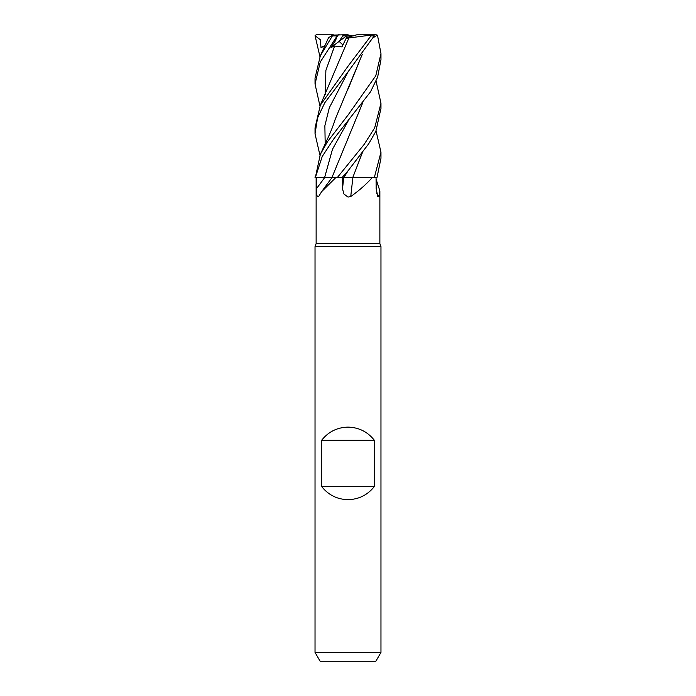 <?xml version="1.0" encoding="UTF-8"?>
<svg xmlns="http://www.w3.org/2000/svg" width="696" height="696" viewBox="0 0 696 696"><rect width="100%" height="100%" fill="white"/><g stroke="black" fill="none" stroke-linecap="round" stroke-linejoin="round"><path stroke-width="1.04" d="M362.346 152.772L352.715 177.663L372.195 177.663C366.287 184.275 359.136 190.565 350.749 196.542L348 197.081L343.859 193.932L342.51 188.677L342.284 177.663L372.195 177.663M316.132 177.663L316.132 243.6L379.868 243.6L380.964 246.619L380.964 652.404L315.027 652.404L320.108 661.2L375.892 661.2L380.964 652.404M376.066 179.142L379.868 190.904L379.042 196.542L377.815 196.637L376.162 188.677L376.049 177.663M316.132 243.6L315.027 246.619L380.964 246.619M321.622 486.469L321.622 440.316C328.355 431.79 337.151 427.396 348 427.126C358.849 427.396 367.645 431.79 374.378 440.316L374.378 486.469C367.645 494.987 358.849 499.38 348 499.658C337.151 499.38 328.355 494.987 321.622 486.469L374.378 486.469M376.571 193.01A557.931 536.259 -21.7 0 0 379.042 196.542M316.419 177.663L335.742 177.663L321.613 191.678L318.655 196.542C316.976 197.299 316.236 194.671 316.445 188.677L316.419 177.663L315.366 177.663L324.606 177.611L315.314 177.663L322.213 156.513L333.601 139.122L370.524 91.811L377.632 77.134L380.964 59.717L380.964 53.592L375.788 75.777L348 115.11L327.477 141.706L320.343 154.338L315.314 177.663M335.742 177.663L341.988 177.663L348.2 170.607L368.75 143.715L375.84 131.361L380.964 108.402M352.898 177.663A557.931 111.63 -74.8 0 0 350.749 196.542M350.166 177.567L344.894 177.593M362.233 103.869L331.879 177.663M332.549 177.576L337.934 177.671L332.549 177.576M321.622 440.316L374.378 440.316M319.951 105.992L315.036 84.051L320.247 62.057L337.255 35.705L335.498 40.638L330.983 47.45L334.593 46.049L341.997 46.919L346.538 37.506L348 37.245L346.521 37.532M351.602 35.896L347.896 34.8L343.441 34.8L339.143 41.386L342.919 44.996L339.143 41.377L342.693 35.896L353.551 35.896M346.538 37.506L347.365 35.896M330.983 47.45L346.521 35.896M343.415 34.835L344.155 35.896M333.871 34.817L333.166 35.017M376.049 130.891L380.964 152.206L374.291 177.663L376.971 177.663L380.964 158.314L380.964 152.206M348 71.888L374.213 35.896L373.822 34.8L370.89 34.8L370.933 35.896L348 66.242L320.343 105.174L315.036 127.881L315.036 133.858L317.559 117.937L324.823 102.703L348 71.888M376.049 81.032L380.964 103.208L374.683 127.846L364.173 144.394L337.212 177.663M376.754 35.165L377.615 35.905L380.964 53.592M332.636 177.576L324.597 177.663A556.409 465.989 -62 0 1 316.445 188.677M328.564 37.654L332.879 35.113L320.351 55.732L315.027 78.082L315.036 84.051M319.951 56.663L315.053 35.705L320.247 39.681L320.995 47.45L324.536 46.328M373.186 37.741L377.232 35.113L376.162 34.8L362.077 34.8M362.346 54.175L335.168 119.407C333.236 125.671 330.452 132.649 326.815 140.348L320.343 154.338M362.242 54.314L348.122 89.027M319.951 155.251L315.036 133.858M374.291 177.663L352.759 177.576L362.233 152.929M362.32 103.756L347.173 140.427M346.13 38.297L348.879 37.984L348.235 39.289M348.896 37.958L370.829 35.113M348.87 38.01L320.343 105.166M343.441 34.8L332.879 35.113M336.838 36.349C338.343 34.452 338.543 34.452 337.447 36.357M348 37.245L356.804 34.8L370.89 34.8M338.091 34.8L339.361 34.8M320.995 47.45L324.858 45.64M315.053 35.705L316.132 34.8L333.166 34.8M343.772 177.663A556.409 111.325 -74.8 0 0 342.51 188.677M348.2 170.607L343.746 177.663M370.933 35.896L374.213 35.896M348.191 71.679L329.33 107.715L324.867 125.732L325.189 143.75M348.165 120.965L332.47 149.283L324.597 177.611M334.593 46.058L325.876 70.418L325.18 94.778M332.558 35.896L337.082 35.896M379.868 190.904L379.868 243.6M331.957 177.663L321.613 191.678M315.027 246.619L315.027 652.404M380.964 108.767L380.964 103.286M328.582 37.619L320.351 55.741M315.036 177.663L315.036 176.941"/></g></svg>
